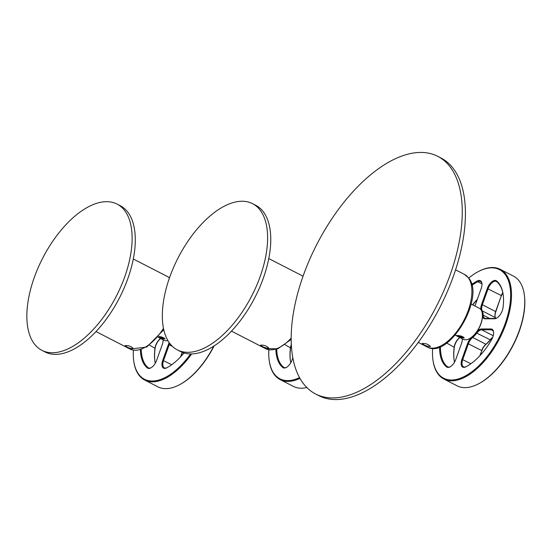 <?xml version="1.0" encoding="UTF-8"?>
<svg xmlns="http://www.w3.org/2000/svg" width="552" height="552" viewBox="0 0 552 552"><rect width="100%" height="100%" fill="white"/><g stroke="black" fill="none" stroke-linecap="round" stroke-linejoin="round"><path stroke-width="0.83" d="M437.784 156.354L440.944 157.975A133.605 67.351 117.2 0 1 453.634 168.974A133.605 67.351 117.2 0 1 431.885 321.864A133.605 67.351 117.2 0 1 318.815 395.646L315.654 394.024A133.605 67.351 117.2 0 1 302.965 383.026A133.605 67.351 117.2 0 1 324.714 230.136A133.605 67.351 117.2 0 1 437.784 156.354A133.605 67.351 117.2 0 1 450.473 167.353A133.605 67.351 117.2 0 1 428.725 320.243A133.605 67.351 117.2 0 1 315.654 394.024M430.457 346.525C428.393 344.289 425.626 343.275 422.17 343.468C424.329 345.448 427.096 346.463 430.457 346.525L430.477 346.477M252.547 203.66L255.7 205.282A82.22 41.448 117.2 0 1 263.511 212.044A82.22 41.448 117.2 0 1 250.125 306.132A82.22 41.448 117.2 0 1 180.545 351.534L177.392 349.913A82.22 41.448 117.2 0 1 169.581 343.151A82.22 41.448 117.2 0 1 182.967 249.062A82.22 41.448 117.2 0 1 252.547 203.66A82.22 41.448 117.2 0 1 260.358 210.422A82.22 41.448 117.2 0 1 246.972 304.511A82.22 41.448 117.2 0 1 177.392 349.913M268.865 348.202C266.795 345.966 264.035 344.952 260.578 345.152C262.738 347.125 265.498 348.146 268.865 348.202L268.886 348.16M117.065 204.088L120.226 205.71A82.22 41.448 117.2 0 1 128.036 212.472A82.22 41.448 117.2 0 1 114.65 306.56A82.22 41.448 117.2 0 1 45.071 351.962L41.911 350.341A82.22 41.448 117.2 0 1 34.1 343.579A82.22 41.448 117.2 0 1 47.486 249.49A82.22 41.448 117.2 0 1 117.065 204.088A82.22 41.448 117.2 0 1 124.876 210.85A82.22 41.448 117.2 0 1 111.49 304.939A82.22 41.448 117.2 0 1 41.911 350.341M133.384 348.629C131.321 346.394 128.554 345.38 125.097 345.58C127.257 347.553 130.017 348.574 133.384 348.629L133.405 348.588M292.843 357.868L292.118 359.897A8.839 4.457 117.2 0 1 286.295 367.48A8.839 4.457 117.2 0 1 282.838 367.522A49.949 25.178 117.2 0 1 275.869 349.388M286.571 367.328A8.225 4.147 117.2 0 1 283.976 367.466A8.225 4.147 117.2 0 1 283.618 367.239A49.328 24.868 117.2 0 1 276.731 349.133M290.745 362.823A49.328 24.868 117.2 0 1 290.352 360.559A49.328 24.868 117.2 0 1 290.504 347.505A8.225 4.147 117.2 0 1 291.325 344.448M290.393 360.856A49.949 25.178 117.2 0 1 290.593 347.953A8.839 4.457 117.2 0 1 291.352 344.972M299.529 377.616A61.044 30.774 117.2 0 1 269.203 360.387A61.044 30.774 117.2 0 1 268.852 349.775M299.957 378.375A61.665 31.084 117.2 0 1 280.126 379.597A61.665 31.084 117.2 0 1 269.286 360.987A61.665 31.084 117.2 0 1 269.245 360.684M306.808 387.511A61.665 31.084 117.2 0 1 293.388 386.407L280.126 379.597M164.53 338.335L161.584 337.831M158.872 336.492L158.866 336.485A2.96 0.649 -160.3 0 0 161.129 337.672A2.96 0.649 -160.3 0 0 163.73 338.272A2.96 0.649 -160.3 0 0 164.123 338.21A2.96 0.649 -160.3 0 0 164.241 338.107M158.79 336.478L161.77 337.01L165.082 338.997L160.653 338.548L158.12 337.258L164.054 340.308A17.471 8.804 117.2 0 0 167.911 340.612M163.088 339.818A8.839 4.457 117.2 0 1 162.302 344.503L156.637 360.325A8.839 4.457 117.2 0 1 150.813 367.908A8.839 4.457 117.2 0 1 147.356 367.949A49.949 25.178 117.2 0 1 140.394 349.816M151.089 367.756A8.225 4.147 117.2 0 1 148.502 367.894A8.225 4.147 117.2 0 1 148.143 367.666A49.328 24.868 117.2 0 1 141.257 349.561M155.264 363.25A49.328 24.868 117.2 0 1 154.87 360.987A49.328 24.868 117.2 0 1 155.029 347.932A8.225 4.147 117.2 0 1 160.597 338.535M154.919 361.284A49.949 25.178 117.2 0 1 155.112 348.381A8.839 4.457 117.2 0 1 160.666 338.569M172.417 346.373L168.401 344.482A8.839 4.457 117.2 0 1 169.195 342.613M167.159 367.577A49.328 24.868 117.2 0 1 167.111 367.604A8.225 4.147 117.2 0 1 164.303 367.846A8.225 4.147 117.2 0 1 163.544 360.546L169.209 344.724A8.225 4.147 117.2 0 1 169.761 343.392M184.002 352.942A49.949 25.178 117.2 0 1 166.89 367.722A49.949 25.178 117.2 0 1 166.566 367.894A8.839 4.457 117.2 0 1 162.736 360.304L168.401 344.482M180.566 356.861L182.201 352.3M180.932 356.475L182.395 352.376M190.599 353.949A61.044 30.774 117.2 0 1 133.722 360.815A61.044 30.774 117.2 0 1 133.377 350.203M191.641 353.942A61.665 31.084 117.2 0 1 144.645 380.024A61.665 31.084 117.2 0 1 133.805 361.415A61.665 31.084 117.2 0 1 133.763 361.111M214.135 345.904A61.044 30.774 117.2 0 1 179.883 384.53A61.044 30.774 117.2 0 1 179.614 384.675M213.769 346.145A61.665 31.084 117.2 0 1 179.345 384.82A61.665 31.084 117.2 0 1 157.906 386.835L144.645 380.024M159.528 336.561L162.378 337.914L162.612 337.279M162.378 337.914L163.682 337.914L163.275 337.555M160.149 337.106L160.301 336.679M463.735 337.327L460.789 336.817M458.077 335.478L458.07 335.471A2.96 0.649 -160.3 0 0 460.333 336.658A2.96 0.649 -160.3 0 0 462.935 337.258A2.96 0.649 -160.3 0 0 463.328 337.203A2.96 0.649 -160.3 0 0 463.445 337.093M460.975 335.995L464.287 337.983L459.857 337.534L456.352 335.478L460.975 335.995M471.16 304.076L479.226 308.223A17.471 8.804 117.2 0 1 480.889 309.658A17.471 8.804 117.2 0 1 482.296 313.488A17.471 8.804 117.2 0 1 469.331 338.728A17.471 8.804 117.2 0 1 463.259 339.301L455.193 335.154M482.324 313.695A17.057 8.597 117.2 0 1 482.351 313.895A17.057 8.597 117.2 0 1 469.69 338.535A17.057 8.597 117.2 0 1 469.51 338.631M481.641 310.99L482.165 310.852A17.471 8.804 117.2 0 1 483.2 315.151A8.225 4.147 117.2 0 0 484.697 318.221A8.225 4.147 117.2 0 0 485.753 318.463L485.077 318.787A8.839 4.457 117.2 0 1 482.476 316.33M480.889 309.658A8.839 4.457 117.2 0 1 481.606 304.352L487.278 288.53A8.839 4.457 117.2 0 1 496.552 280.906A49.949 25.178 117.2 0 1 503.169 294.568A49.949 25.178 117.2 0 1 503.01 307.781A8.839 4.457 117.2 0 1 496.476 318.207A8.839 4.457 117.2 0 1 494.537 318.759L485.077 318.787M487.278 288.53L501.354 295.589L495.682 311.411A8.225 4.147 -62.8 0 0 494.999 316.227A8.225 4.147 -62.8 0 0 495.434 317.662L482.165 310.852A8.225 4.147 117.2 0 1 482.42 304.594L488.085 288.772A8.225 4.147 117.2 0 1 496.358 281.444A8.225 4.147 117.2 0 1 496.717 281.679A49.328 24.868 117.2 0 1 503.203 294.871M496.752 318.055A8.225 4.147 117.2 0 1 495.213 318.435L494.537 318.759M485.753 318.463L495.213 318.435M495.047 316.524A8.839 4.457 117.2 0 1 495.82 311.659L501.354 295.589A8.225 4.147 117.2 0 1 502.789 292.594M495.434 317.662A17.471 8.804 117.2 0 1 495.758 318.38M501.485 295.831A8.839 4.457 117.2 0 1 502.858 292.905M471.718 284.48A49.949 25.178 117.2 0 1 477.349 280.961A8.839 4.457 117.2 0 1 481.917 283.369A8.839 4.457 117.2 0 1 481.178 288.551L475.513 304.373A8.839 4.457 117.2 0 1 474.844 305.967M471.939 285.391A49.328 24.868 117.2 0 1 477.749 281.734A8.225 4.147 117.2 0 1 480.557 281.492A8.225 4.147 117.2 0 1 481.951 283.687M472.595 304.814A49.328 24.868 117.2 0 1 477.335 299.281M472.774 304.904A49.949 25.178 117.2 0 1 477.19 299.681M462.293 338.804A8.839 4.457 117.2 0 1 461.506 343.489L455.842 359.311A8.839 4.457 117.2 0 1 450.018 366.901A8.839 4.457 117.2 0 1 446.561 366.942A49.949 25.178 117.2 0 1 439.585 347.022M450.294 366.749A8.225 4.147 117.2 0 1 447.707 366.887A8.225 4.147 117.2 0 1 447.348 366.652A49.328 24.868 117.2 0 1 440.455 346.663M454.468 362.236A49.328 24.868 117.2 0 1 454.075 359.973A49.328 24.868 117.2 0 1 454.234 346.925A8.225 4.147 117.2 0 1 459.802 337.52M454.123 360.277A49.949 25.178 117.2 0 1 454.317 347.367A8.839 4.457 117.2 0 1 459.871 337.562M492.715 337.375A8.225 4.147 -62.8 0 0 490.024 339.942A17.471 8.804 117.2 0 1 485.905 344.262A8.225 4.147 -62.8 0 0 481.682 350.527L467.606 343.468A8.839 4.457 117.2 0 1 471.166 337.638M466.364 366.569A49.328 24.868 117.2 0 1 466.316 366.59A8.225 4.147 117.2 0 1 463.507 366.832A8.225 4.147 117.2 0 1 462.748 359.538L468.413 343.71A8.225 4.147 117.2 0 1 472.643 337.445L472.222 336.837M476.203 332.642L476.762 333.132A17.471 8.804 117.2 0 1 472.643 337.445L485.905 344.262L486.36 344.034A8.839 4.457 117.2 0 0 481.813 350.775L480.136 355.46M477.052 331.462A8.839 4.457 117.2 0 1 481.427 328.985L490.887 328.951A8.839 4.457 117.2 0 1 493.571 331.883A8.839 4.457 117.2 0 1 491.508 339.901A49.949 25.178 117.2 0 1 466.095 366.714A49.949 25.178 117.2 0 1 465.771 366.88A8.839 4.457 117.2 0 1 461.941 359.297L467.606 343.468M492.667 337.493A8.839 4.457 117.2 0 0 490.335 339.873L476.762 333.132A8.225 4.147 117.2 0 1 481.696 329.792L491.156 329.765A8.225 4.147 117.2 0 1 492.212 330.006A8.225 4.147 117.2 0 1 493.605 332.194M479.771 355.854L481.813 350.775M490.335 339.873A16.857 8.494 117.2 0 1 486.36 344.034M468.738 278.07A61.044 30.774 117.2 0 1 478.239 271.625A61.044 30.774 117.2 0 1 505.087 323.817A61.044 30.774 117.2 0 1 464.039 376.65A61.044 30.774 117.2 0 1 432.927 359.8A61.044 30.774 117.2 0 1 432.637 348.326M478.508 271.48A61.665 31.084 117.2 0 1 478.777 271.336A61.665 31.084 117.2 0 1 500.216 269.321A61.665 31.084 117.2 0 1 505.901 324.058A61.665 31.084 117.2 0 1 443.849 379.01A61.665 31.084 117.2 0 1 433.009 360.408A61.665 31.084 117.2 0 1 432.968 360.104M524.359 295.044A61.044 30.774 117.2 0 1 524.4 295.348A61.044 30.774 117.2 0 1 519.301 331.117A61.044 30.774 117.2 0 1 479.088 383.523A61.044 30.774 117.2 0 1 478.819 383.661M500.216 269.321L513.477 276.131A61.665 31.084 117.2 0 1 524.317 294.74A61.665 31.084 117.2 0 1 519.163 330.876A61.665 31.084 117.2 0 1 478.549 383.806A61.665 31.084 117.2 0 1 457.111 385.827L443.849 379.01M458.733 335.547L461.582 336.906L461.817 336.265M461.582 336.906L462.886 336.899L462.479 336.541M459.354 336.099L459.505 335.664M468.31 277.746A40.8 20.569 -62.8 0 0 464.432 274.392L468.827 278.187C485.311 297.542 448.797 359.863 427.138 346.966A40.8 20.569 117.2 0 0 461.665 324.438A40.8 20.569 117.2 0 0 468.31 277.746M302.841 276.069A40.8 20.569 117.2 0 1 303.062 276.186L268.776 258.564M291.18 338.141A40.8 20.569 117.2 0 1 265.546 348.65L277.828 348.76L291.187 339.445M133.301 258.991L167.359 276.497A40.8 20.569 117.2 0 1 169.457 277.918M163.482 328.357A40.8 20.569 117.2 0 1 130.065 349.078L146.797 347.029L163.778 329.751M284.37 367.625L282.838 367.522M285.115 344.738L290.593 347.953M161.115 337.624L160.653 338.548M148.895 368.053L147.356 367.949M149.633 345.166L155.112 348.381M167.111 367.604L166.566 367.894M171.7 364.734L162.736 360.304M460.32 336.61L459.857 337.534M489.624 318.449L483.2 315.151L482.469 315.213M495.82 311.659L481.606 304.352M496.717 281.679L496.552 280.906M481.972 283.907L477.749 281.734L477.349 280.961M448.1 367.039L446.561 366.942M446.706 343.054L454.317 347.367M493.24 335.726L481.696 329.792L481.427 328.985M493.019 330.724L491.156 329.765L490.887 328.951M466.316 366.59L465.771 366.88M470.904 363.727L461.941 359.297M455.566 269.831L464.432 274.392M418.271 342.412L427.138 346.966M231.481 331.145L265.546 348.65M167.359 276.497L169.471 277.877M96.007 331.573L130.065 349.078M269.203 360.387L269.286 360.987M133.722 360.815L133.805 361.415M179.883 384.53L179.345 384.82M482.351 313.895L482.296 313.488M469.69 338.535L469.331 338.728M478.239 271.625L478.777 271.336M432.927 359.8L433.009 360.408M524.4 295.348L524.317 294.74M479.088 383.523L478.549 383.806"/></g></svg>
